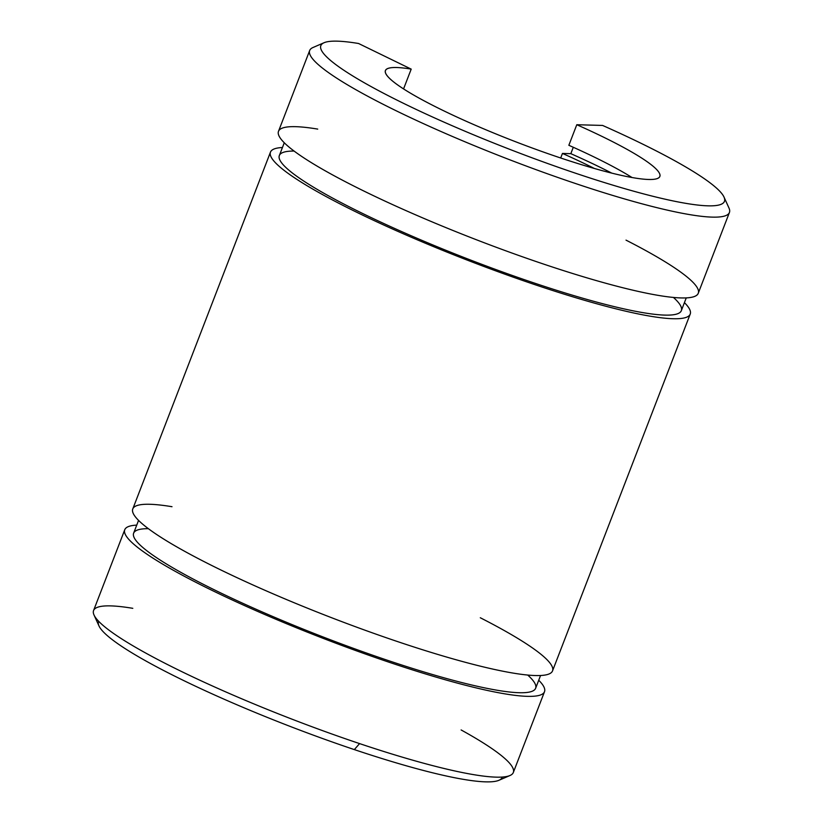 <?xml version="1.0" encoding="UTF-8"?>
<svg xmlns="http://www.w3.org/2000/svg" width="823" height="823" viewBox="0 0 823 823"><rect width="100%" height="100%" fill="white"/><g stroke="black" fill="none" stroke-linecap="round" stroke-linejoin="round"><path stroke-width="1.23" d="M94.028 615.018L98.997 625.953A216.305 28.764 21.1 0 0 354.332 749.599L359.579 743.601A224.957 29.916 -158.9 0 1 94.028 615.018A224.957 29.916 -158.9 0 1 132.801 608.32M602.58 125.435A216.305 28.764 -158.9 0 1 724.003 197.057A216.305 28.764 -158.9 0 1 512.276 150.331A216.305 28.764 -158.9 0 1 324.046 42.734A216.305 28.764 -158.9 0 1 358.561 43.496A216.305 28.764 21.1 0 0 416.829 109.726A216.305 28.764 21.1 0 0 701.968 205.483A216.305 28.764 21.1 0 0 602.58 125.435L576.789 124.726A147.091 19.567 -158.9 0 1 644.615 179.249A147.091 19.567 -158.9 0 1 450.623 114.099A147.091 19.567 -158.9 0 1 411.202 69.122L358.561 43.496L411.202 69.122A147.091 19.567 21.1 0 0 385.411 70.541A147.091 19.567 21.1 0 0 515.589 141.741A147.091 19.567 21.1 0 0 659.861 176.441A147.091 19.567 21.1 0 0 576.789 124.726L568.847 145.29A147.091 19.567 -158.9 0 1 632.023 177.521A147.091 19.567 21.1 0 0 568.847 145.29L576.789 124.726L602.58 125.435M324.046 42.734L313.018 47.497A224.957 29.916 21.1 0 0 508.779 159.405A224.957 29.916 21.1 0 0 728.972 208.003L724.003 197.057M403.558 88.925L411.202 69.122L403.558 88.925M570.833 153.664A160.927 21.408 -158.9 0 1 611.798 173.139A160.927 21.408 21.1 0 0 570.833 153.664L562.448 153.438A138.439 18.415 -158.9 0 1 594.329 168.458A138.439 18.415 21.1 0 0 562.448 153.438L560.689 158.006L562.448 153.438L570.833 153.664L573.292 147.276L570.833 153.664M502.277 777.056A216.305 28.764 -158.9 0 1 354.332 749.599A216.305 28.764 -158.9 0 1 98.709 621.334M124.757 529.734L93.575 610.532A224.957 29.916 21.1 0 0 359.579 743.601L354.332 749.599A216.305 28.764 21.1 0 0 498.954 780.286L509.982 775.513A224.957 29.916 -158.9 0 1 359.579 743.601A224.957 29.916 21.1 0 0 513.326 772.499L544.507 691.701A224.957 29.916 -158.9 0 1 323.861 638.627A224.957 29.916 -158.9 0 1 124.757 529.734A224.957 29.916 -158.9 0 1 136.741 525.125A224.957 29.916 21.1 0 0 323.861 638.627A224.957 29.916 21.1 0 0 538.726 680.24A224.957 29.916 -158.9 0 1 544.507 691.701M461.117 729.95A224.957 29.916 -158.9 0 1 509.982 775.513M527.708 675.055A215.441 28.651 -158.9 0 1 324.313 637.444A215.441 28.651 -158.9 0 1 148.387 528.685M138.562 520.393L133.635 533.16A215.441 28.651 21.1 0 0 324.313 637.444A215.441 28.651 21.1 0 0 535.629 688.275L540.557 675.508M480.303 617.754A224.957 29.916 -158.9 0 1 505.559 671.733A224.957 29.916 -158.9 0 1 214.896 567.047A224.957 29.916 -158.9 0 1 172.007 506.711M684.438 302.627A224.957 29.916 -158.9 0 1 690.219 314.088A224.957 29.916 -158.9 0 1 469.573 261.014A224.957 29.916 -158.9 0 1 270.469 152.121A224.957 29.916 -158.9 0 1 282.443 147.512A224.957 29.916 21.1 0 0 469.573 261.014A224.957 29.916 21.1 0 0 684.438 302.627M270.469 152.121L132.781 508.933A224.957 29.916 21.1 0 0 331.885 617.826A224.957 29.916 21.1 0 0 552.531 670.899L690.219 314.088M673.42 297.432A215.441 28.651 -158.9 0 1 470.026 259.831A215.441 28.651 -158.9 0 1 294.099 151.062M284.274 142.77L279.347 155.547A215.441 28.651 21.1 0 0 470.026 259.831A215.441 28.651 21.1 0 0 681.331 310.662L686.259 297.885M626.015 240.131A224.957 29.916 -158.9 0 1 651.271 294.12A224.957 29.916 -158.9 0 1 360.608 189.424A224.957 29.916 -158.9 0 1 317.719 129.098M729.425 212.478A224.957 29.916 -158.9 0 1 508.779 159.405A224.957 29.916 -158.9 0 1 309.674 50.512L278.493 131.32A224.957 29.916 21.1 0 0 477.597 240.213A224.957 29.916 21.1 0 0 698.243 293.286L729.425 212.478"/></g></svg>
